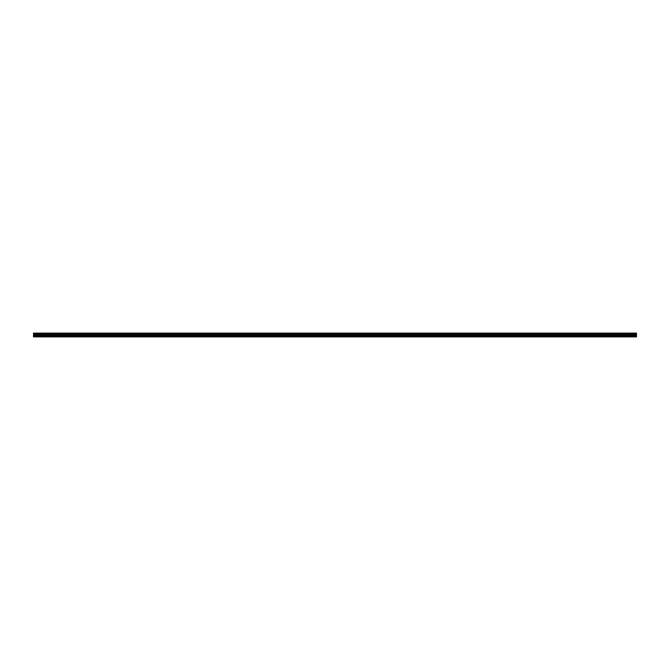 <?xml version="1.0" encoding="UTF-8"?>
<svg xmlns="http://www.w3.org/2000/svg" width="670" height="670" viewBox="0 0 670 670"><rect width="100%" height="100%" fill="white"/><g stroke="black" fill="none" stroke-linecap="round" stroke-linejoin="round"><path stroke-width="1" d="M33.5 333.585L33.5 333.107L636.5 333.107L636.5 333.585L33.5 333.585L33.5 336.893L636.5 336.893L636.5 334.891L33.5 334.891M636.5 333.585L636.5 334.891M33.5 336.558L636.5 336.558M33.5 333.199L636.5 333.199M33.5 335.57L636.5 335.57M33.5 334.02L636.5 334.02M33.5 335.176L636.5 335.176"/></g></svg>
